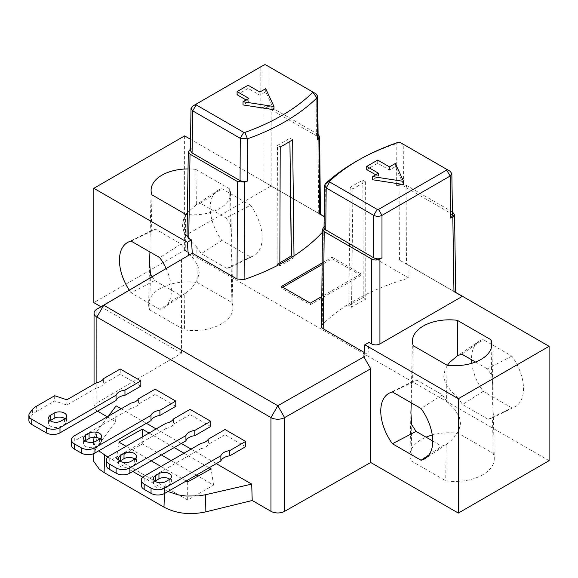 <?xml version="1.0" encoding="UTF-8"?>
<svg xmlns="http://www.w3.org/2000/svg" width="578" height="578" viewBox="0 0 578 578"><rect width="100%" height="100%" fill="white"/><g stroke="black" fill="none" stroke-linecap="round" stroke-linejoin="round"><path stroke-width="0.43" stroke-dasharray="2.89 2.17" d="M161.392 454.973L142.296 443.947L116.409 458.896L187.684 500.042L213.571 485.101L198.037 476.135M196.325 475.145L171.153 460.608M493.207 453.405L492.514 417.793L493.352 414.961L494.284 458.405A39.405 22.752 180 0 0 493.207 453.405L458.527 433.377A39.405 22.752 180 0 0 432.257 435.017M494.284 458.405A39.405 22.752 180 0 1 445.739 480.809L411.059 460.782A39.405 22.752 180 0 1 409.983 455.226A39.405 22.752 180 0 1 426.073 437.163M149.731 309.909L184.411 329.937A39.405 22.752 180 0 0 232.956 307.525A39.405 22.752 180 0 0 231.886 302.525L197.199 282.505A39.405 22.752 180 0 0 148.654 304.346A39.405 22.752 180 0 0 149.731 309.909L150.424 273.849M92.913 456.49L95.955 448.405L96.613 431.824L93.961 437.286M107.277 416.81L115.636 421.637L95.955 448.405M97.516 411.175L96.887 410.814A9.674 5.585 180 0 1 94.055 406.861A9.674 5.585 180 0 1 96.829 402.945L96.829 309.201M100.977 306.766L181.456 353.23L96.829 402.945M549.1 460.666L184.613 250.238L93.838 302.648M280.214 147.014L277.462 145.425L277.072 264.233A203.254 117.348 0 0 0 279.831 262.737M279.831 264.225L279.824 265.822A207.141 119.595 0 0 0 294.007 257.477L292.699 256.719M277.072 264.233L279.824 265.822M365.599 181.839L362.847 180.249A206.389 119.155 180 0 0 350.189 187.416L352.941 189.006A202.495 116.908 180 0 1 365.599 181.839L366.019 299.043A203.254 117.348 0 0 0 351.547 307.236L351.865 280.178L351.547 307.236M362.847 180.249L363.251 297.453A207.141 119.595 0 0 0 348.794 305.646L351.453 307.185M365.78 233.079L365.78 298.913L363.251 297.453M175.777 406.327L155.142 394.42L155.142 389.175M115.636 421.637L116.164 405.857M121.207 408.769L146.379 423.298M156.147 428.941L181.311 443.47M191.08 449.106L216.251 463.643M210.71 426.499L190.083 414.585L190.083 409.347M245.643 446.671L225.015 434.757L225.015 429.519M140.837 386.162L120.21 374.248L120.21 369.01M231.886 302.525L231.186 266.92L232.031 264.269L231.301 253.171L231.359 233.924L230.355 224.343L229.654 188.89A36.956 21.335 180 0 1 230.514 193.189A36.956 21.335 180 0 1 187.359 214.489M185.646 214.301L185.263 250.375L193.262 258.366L198.059 266.126L199.179 272.729L197.56 279.47L191.542 288.27L184.801 293.696L184.411 329.937M411.059 460.782L411.753 424.729M411.269 402.852L411.493 384.861L412.584 381.617L413.284 345.723M447.466 365.238L444.879 370.202L443.767 376.82L445.378 383.163L451.404 391.566L458.137 397.946L458.527 433.377M350.189 187.416L348.809 304.05A207.134 119.588 180 0 1 363.244 295.878A207.134 119.588 0 0 1 408.913 278.083L408.971 265.418A207.054 119.538 0 0 0 408.841 265.454L399.463 260.107L406.464 264.124L406.074 185.177L399.066 184.628A206.512 119.227 180 0 0 396.378 185.524L403.458 186.051L450.768 213.361L452.473 215.717M321.491 326.382L322.293 324.677A207.134 119.588 0 0 1 348.809 304.05L348.794 305.646M293.992 255.888L294.007 257.477M471.807 363.302A38.69 22.34 -120 0 0 483.208 391.335L511.833 407.858A38.69 22.34 -120 0 0 514.76 406.818A38.69 22.34 -120 0 0 511.833 356.091L483.208 339.568A38.69 22.34 -120 0 0 478.851 341.439A38.69 22.34 -120 0 0 471.554 359.747M250.505 205.219L221.887 188.695A38.69 22.34 -120 0 0 217.523 190.559A38.69 22.34 -120 0 0 221.887 240.455L250.505 256.986A38.69 22.34 -120 0 0 253.431 255.938A38.69 22.34 -120 0 0 250.505 205.219L226.041 218L230.355 224.343M408.913 278.083L324.807 229.531L324.742 216.786L324.157 216.447M319.656 213.853L190.538 139.305M455.717 292.403L408.971 265.418M184.613 250.238L184.613 135.888M352.941 189.006L351.865 280.178M277.462 145.425A202.495 116.908 0 0 0 289.874 138.12L292.634 139.71M281.407 286.464L281.392 288.061L282.779 287.259M322.141 262.947L332.119 257.188L332.126 258.771L322.127 264.543M332.119 257.188L360.997 273.864L361.012 275.446L310.278 304.736L281.392 288.061M310.292 303.139L310.278 304.736M360.997 273.864L321.794 296.5M332.126 258.771L361.012 275.446M166.103 268.503A38.69 22.34 60 0 1 164.094 307.525A38.69 22.34 60 0 1 159.73 309.389L180.358 295.3L184.801 293.696M152.137 276.71L154.745 280.511L131.105 292.865L159.73 309.389M131.105 292.865A38.69 22.34 60 0 1 129.248 290.156M181.456 259.486L181.456 353.23M452.415 211.931L406.074 185.177M452.827 212.169L454.026 291.579L406.464 264.124M454.026 291.579L455.717 292.569M318.088 134.385L271.169 107.291C268.423 105.991 265.67 105.991 262.918 107.291L262.918 181.29L319.656 214.005M262.918 107.291L260.859 108.483L260.859 66.766C263.604 65.495 266.357 65.495 269.11 66.766L269.11 108.483L316.419 135.801L317.553 136.719L318.124 138.142M260.859 108.483C263.604 107.183 266.357 107.183 269.11 108.483M190.372 150.547L192.077 148.192L190.393 149.167M450.009 171.211L450.768 213.361M262.918 181.29L271.169 185.964L188.746 233.555L187.034 235.911M192.077 148.192L192.828 106.034M324.041 227.746L324.901 225.984A206.512 119.227 180 0 0 324.048 226.793M396.378 185.524L396.161 143.705L403.249 144.211L403.458 186.051M455.717 292.511L408.841 265.454M364.219 352.45L367.933 354.589L368.988 342.386M324.157 216.569L324.677 216.858L324.157 216.562M319.656 213.961L271.169 185.964M355.846 161.638A206.245 119.075 0 0 1 396.161 143.705L398.654 142.159M324.807 229.531A207.134 119.588 180 0 1 322.459 232.175M363.865 356.901L367.933 354.589M229.654 188.89L195.971 169.441L196.347 204.713L200.537 203.275L226.041 218M188.045 168.942A36.956 21.335 180 0 1 195.971 169.441M406.76 186.376L406.348 185.545M406.146 186.253L406.558 186.015M403.61 184.555L395.316 166.674L389.485 170.04L377.709 163.249L366.705 169.6M375.729 174.809L378.482 176.398L372.644 179.765M274.001 109.726L265.699 91.844L259.869 95.211L248.099 88.42L237.096 94.77M246.112 99.98L248.865 101.562L243.035 104.936M248.099 88.42L248.099 85.241M248.865 98.39L248.865 101.562M265.699 91.844L265.699 88.665M259.869 95.211L259.869 92.039M377.709 163.249L377.709 160.07M378.482 173.219L378.482 176.398M395.316 166.674L395.316 163.502M389.485 170.04L389.485 166.869M154.745 280.511L180.358 295.3M231.186 266.92L226.865 268.445L201.252 253.663L196.809 247.073L197.199 282.505M185.263 250.375L181.073 243.967L155.569 229.242L151.255 230.745L151.956 194.851M196.347 204.713L187.388 212.632M186.138 214.359L183.551 219.329L182.438 225.94L184.05 232.284L190.075 240.694L196.809 247.073M149.94 251.979L150.164 233.982L151.255 230.745M200.537 203.275L221.887 188.695M221.887 240.455L201.252 253.663M226.865 268.445L250.505 256.986M131.105 241.105L155.569 229.242M181.073 243.967L159.73 257.629M392.433 391.978L416.897 380.122L412.584 381.617M446.975 365.173L446.592 401.255L442.401 394.846L416.897 380.122M442.401 394.846L421.059 408.502M429.057 454.814L441.686 446.173L446.129 444.576L445.739 480.809M432.727 441.007L441.686 446.173M446.592 401.255L454.583 409.238L459.387 416.998L460.5 423.609L458.889 430.35L452.863 439.15L446.129 444.576M511.833 356.091L487.37 368.88L491.683 375.216L491.155 348.426M475.521 362.038L487.37 368.88M461.865 354.155L483.208 339.568M483.208 391.335L462.581 404.535L458.137 397.946M492.514 417.793L488.193 419.325L462.581 404.535M488.193 419.325L511.833 407.858M493.352 414.961L492.629 404.044L492.687 384.804L491.683 375.216M65.018 418.703A7.297 4.212 180 0 1 66.6 421.319A7.297 4.212 180 0 1 64.461 424.303L61.022 426.282A7.297 4.212 180 0 1 53.075 427.2A7.297 4.212 180 0 1 48.574 423.306A7.297 4.212 180 0 1 50.156 420.683M28.9 420.502A9.725 5.614 180 0 1 29.774 418.176L32.397 414.838A19.45 11.228 180 0 1 36.356 411.543L36.356 406.305M96.143 382.903L96.143 388.141L66.867 405.041L54.664 400.973L36.356 411.543M96.143 388.141A11.668 6.741 0 0 0 103.614 383.828L103.614 378.59M120.21 374.248L103.614 383.828M66.867 405.041L66.867 399.803M54.664 395.735L54.664 400.973M169.824 479.213A7.297 4.212 180 0 1 171.406 481.828A7.297 4.212 180 0 1 169.267 484.805L165.828 486.792A7.297 4.212 180 0 1 157.881 487.709A7.297 4.212 180 0 1 153.38 483.815A7.297 4.212 180 0 1 154.962 481.192M141.321 485.404A9.725 5.614 180 0 1 144.168 481.431L144.168 476.193M200.949 443.413L200.949 448.651L144.168 481.431M200.949 448.651A11.668 6.741 0 0 0 208.42 444.338L208.42 439.099M225.015 434.757L208.42 444.338M134.884 459.04A7.297 4.212 180 0 1 136.473 461.663A7.297 4.212 180 0 1 134.334 464.64L130.895 466.627A7.297 4.212 180 0 1 122.948 467.537A7.297 4.212 180 0 1 118.439 463.643A7.297 4.212 180 0 1 120.029 461.027M106.381 465.232A9.725 5.614 180 0 1 109.235 461.266L109.235 456.02M166.016 423.24L166.016 428.479L109.235 461.266M166.016 428.479A11.668 6.741 0 0 0 173.487 424.165L173.487 418.927M190.083 414.585L173.487 424.165M107.826 457.054L132.81 471.475M142.759 477.218L167.938 491.531M93.795 442.076L94.828 445.436L98.722 450.811M96.613 431.824L108.397 416.167M186.167 481.004L161.002 466.475M151.234 460.839L126.062 446.303M149.045 433.038L174.216 447.567M183.977 453.21L209.149 467.739M99.951 438.868A7.297 4.212 180 0 1 101.533 441.491A7.297 4.212 180 0 1 99.402 444.468L95.962 446.454A7.297 4.212 180 0 1 88.008 447.365A7.297 4.212 180 0 1 83.507 443.478A7.297 4.212 180 0 1 85.089 440.855M71.448 445.067A9.725 5.614 180 0 1 74.295 441.093L74.295 435.855M131.076 403.068L131.076 408.314L74.295 441.093M131.076 408.314A11.668 6.741 0 0 0 138.554 404L138.554 398.755M155.142 394.42L138.554 404M187.684 500.042L187.684 481.886M116.409 458.896L118.945 442.192M142.296 443.947L142.296 436.932M213.571 485.101L211.114 468.874M277.158 264.291L277.158 237.052M96.887 382.744L96.887 410.814M271.169 186.008L271.169 107.291M317.929 134.284L318.731 213.47M315.985 93.831L316.419 135.801M188.746 233.555L190.018 149.384M325.349 183.797L324.901 225.984M399.463 260.107L399.066 184.628M323.304 227.515L322.293 324.677M64.461 419.057L64.461 424.303M61.022 426.282L61.022 421.044M32.397 409.6L32.397 414.838M29.774 418.176L29.774 412.938M169.267 479.567L169.267 484.805M165.828 486.792L165.828 481.553M134.334 459.394L134.334 464.64M130.895 466.627L130.895 461.381M164.405 493.561L164.52 489.783M99.402 439.229L99.402 444.468M95.962 446.454L95.962 441.216M94.055 406.861L94.055 384.103M230.514 193.189L231.424 236.026M232.024 264.081L232.956 307.525M412.432 340.89L411.485 384.861M410.936 410.618L409.983 455.226M151.104 190.018L150.157 233.982M149.608 259.746L148.654 304.346M230.456 267.311L253.431 255.938M195.082 205.515L217.523 190.559M151.848 230.434L128.179 242.146M185.827 293.039L164.094 307.525M413.169 381.314L389.507 393.018M447.155 443.918L425.415 458.397M491.784 418.183L514.76 406.818M456.41 356.388L478.851 341.439M491.842 344.069L492.752 386.906M66.6 421.319L66.6 416.081M48.574 423.306L48.574 418.067M171.406 481.828L171.406 476.59M153.38 483.815L153.38 478.577M136.473 461.663L136.473 456.418M118.439 463.643L118.439 458.405M93.528 442.141L93.029 453.86M101.533 441.491L101.533 436.253M83.507 443.478L83.507 438.232"/><path stroke-width="0.87" d="M198.037 476.135L196.325 475.145M171.153 460.608L161.392 454.973M426.073 437.163A39.405 22.752 180 0 1 432.257 435.017M284.593 511.349L370.708 462.494L370.708 368.75L284.593 417.605L284.593 511.349A9.674 5.585 180 0 1 270.966 511.313L252.225 500.49L205.855 511.855C190.249 515.215 176.297 513.647 164.007 507.159L104.091 472.566L99.38 469.271L93.6 461.208L93.029 453.86M107.277 416.81L97.516 411.175M190.538 139.305L184.613 135.888L93.838 188.298L93.838 302.648L100.977 306.766M370.708 462.494L458.325 513.076L549.1 460.666L549.1 346.316L455.717 292.403M280.214 147.014L279.831 264.225A207.134 119.588 0 0 0 293.992 255.888L292.634 139.71A206.389 119.155 0 0 1 280.214 147.014M74.295 443.796A9.725 5.614 0 0 1 71.448 439.822A9.725 5.614 0 0 1 74.295 435.855L131.076 403.068A11.668 6.741 180 0 0 138.554 398.755L155.142 389.175L175.777 401.089L175.777 406.327L159.904 415.495A11.668 6.741 0 0 0 150.988 420.64L94.929 453.007A9.725 5.614 180 0 1 81.173 453.007L81.173 447.762L74.295 443.796L74.295 449.034L81.173 453.007M108.397 416.167L116.164 405.857L121.207 408.769M146.379 423.298L156.147 428.941M181.311 443.47L191.08 449.106M216.251 463.643L251.697 484.104L252.225 500.49M192.293 253.186L103.737 305.22L277.808 405.72L284.593 417.605A9.674 5.585 180 0 1 270.966 417.576L96.887 317.069A9.674 5.585 180 0 1 94.055 313.117A9.674 5.585 180 0 1 96.829 309.201L188.298 255.534L187.337 242.276L191.426 239.87L192.293 253.186L237.023 279.015L237.493 181.557L190.018 154.145L188.746 238.324L191.426 239.87M109.235 463.961A9.725 5.614 0 0 1 106.381 459.994A9.725 5.614 0 0 1 109.235 456.02L166.016 423.24A11.668 6.741 180 0 0 173.487 418.927L190.083 409.347L210.71 421.261L210.71 426.499L194.837 435.66A11.668 6.741 0 0 0 185.928 440.804L129.862 473.172A9.725 5.614 180 0 1 116.106 473.172L116.106 467.934L109.235 463.961L109.235 469.206L116.106 473.172M144.168 484.133A9.725 5.614 0 0 1 141.321 480.166A9.725 5.614 0 0 1 144.168 476.193L200.949 443.413A11.668 6.741 180 0 0 208.42 439.099L225.015 429.519L245.643 441.426L245.643 446.671L229.777 455.832A11.668 6.741 0 0 0 220.861 460.977L164.802 493.345A9.725 5.614 180 0 1 151.046 493.345L151.046 488.107L144.168 484.133L144.168 489.371L151.046 493.345M31.747 419.231A9.725 5.614 0 0 1 28.9 415.257A9.725 5.614 0 0 1 29.774 412.938L32.397 409.6A19.45 11.228 0 0 1 36.356 406.305L54.664 395.735L66.867 399.803L96.143 382.903A11.668 6.741 180 0 0 103.614 378.59L120.21 369.01L140.837 380.916L140.837 386.162L124.964 395.323A11.668 6.741 0 0 0 116.055 400.467L59.989 432.835A9.725 5.614 180 0 1 46.24 432.835L46.24 427.597L31.747 419.231L31.747 424.469L46.24 432.835M187.359 214.489A36.956 21.335 180 0 1 185.646 214.301L151.956 194.851A36.956 21.335 180 0 1 151.104 190.018A36.956 21.335 180 0 1 188.045 168.942M432.727 441.007L416.073 431.39L411.753 424.729L410.907 412.873L411.269 402.852M491.155 348.426L490.982 339.763A36.956 21.335 180 0 1 491.842 344.069A36.956 21.335 180 0 1 446.975 365.173L413.284 345.723A36.956 21.335 180 0 1 412.432 340.89A36.956 21.335 180 0 1 457.299 320.313L457.675 355.586L449.684 362.327L447.466 365.238M471.554 359.747A38.69 22.34 -120 0 0 471.807 363.302M324.157 216.447L319.656 213.853M549.1 346.316L458.325 398.726L458.325 513.076M289.918 141.415L291.261 255.881L292.699 256.719M322.127 264.543L282.779 287.259M321.794 296.5L310.292 303.139L281.407 286.464L322.141 262.947M392.433 391.978L421.059 408.502A38.69 22.34 60 0 1 425.415 458.397A38.69 22.34 60 0 1 421.059 460.269L392.433 443.745A38.69 22.34 60 0 1 389.507 393.018A38.69 22.34 60 0 1 392.433 391.978M370.708 368.75L363.865 356.901L364.826 344.748L458.325 398.726M129.248 290.156A38.69 22.34 60 0 1 128.179 242.146A38.69 22.34 60 0 1 131.105 241.105L159.73 257.629A38.69 22.34 60 0 1 166.103 268.503M93.838 188.298L187.337 242.276M363.865 356.901L277.808 405.72L270.966 417.576L270.966 511.313M403.249 144.211L446.664 169.311L446.664 170.069L378.518 209.409L381.986 215.377C379.24 216.606 376.488 216.606 373.735 215.377L326.187 187.929L324.525 185.538L325.349 183.797L329.525 181.297A201.339 116.243 180 0 1 359.292 159.665A201.339 116.243 180 0 1 398.654 142.159L399.781 142.246L450.009 171.211M450.132 171.276L446.664 169.311L450.219 171.326L451.75 173.61L450.132 176.037L381.986 215.377L381.986 257.839C379.24 259.132 376.488 259.132 373.735 257.839L324.619 229.206L324.041 227.746L324.482 185.524M451.837 173.61L452.473 215.695L450.768 218.13L450.132 176.037L446.664 170.069M454.539 214.51L455.717 292.569L453.954 291.579L452.827 216.938L454.539 214.525L452.415 211.931M192.828 106.034L264.341 64.787L265.642 64.794L315.956 93.809M315.985 93.831L312.517 91.859L316.889 97.935L317.654 96.179L316.022 93.853L269.11 66.766M312.662 92.509A201.339 116.243 180 0 1 244.877 132.427L247.449 138.821L240.26 138.323L192.712 110.868L191.094 108.44L192.712 106.106L260.859 66.766M192.077 152.953L240.065 180.661L240.26 138.323L243.728 132.348L196.18 104.9L192.712 110.868L192.077 152.953L190.372 150.547L191.007 108.44M196.18 104.9L196.18 104.134L192.626 106.157M378.518 209.409L377.203 209.409L329.641 181.947L329.525 181.297M373.735 257.839L373.735 215.377L377.203 209.409M190.393 149.167L188.305 151.739L190.018 154.145M188.305 151.718L187.034 235.896L188.746 238.324M381.986 257.839L379.927 259.023L379.927 343.939L462.357 296.348L453.954 291.579M452.827 216.938L450.768 218.13M364.826 344.748L368.988 342.386L371.676 343.939C374.421 345.232 377.174 345.232 379.927 343.939M324.048 226.793A206.512 119.227 180 0 0 323.304 227.515L322.546 229.704L324.2 231.619L371.676 259.023C374.421 260.324 377.174 260.324 379.927 259.023M462.357 296.348L455.717 292.511M324.2 231.619L323.203 328.766L364.219 352.45M323.203 328.766L321.845 327.545L321.491 326.382M320.422 213.752L319.634 136.639L318.875 138.33L319.656 214.033L324.157 216.569L319.656 213.961M319.656 214.005L320.422 214.46M319.634 136.632L318.088 134.385M317.69 96.186L318.124 138.149L317.322 139.883A206.512 119.227 180 0 0 318.875 138.33M237.493 181.557L244.595 182.07A206.512 119.227 180 0 0 247.239 181.152L243.714 181.637L240.065 180.661M279.831 264.225A207.134 119.588 180 0 1 244.104 279.535L237.023 279.015M244.877 132.427L243.728 132.348M325.746 230.131L326.187 187.929L329.655 181.954M359.292 159.665L355.846 161.638A206.245 119.075 0 0 0 325.349 183.797M247.239 181.152L247.449 138.821A206.245 119.075 0 0 0 316.889 97.935L317.322 139.883M322.459 232.175A207.134 119.588 180 0 1 293.992 255.888M490.982 339.763L457.299 320.313M406.146 186.253L406.76 186.376L406.348 185.545L406.146 186.253M372.644 176.586L372.644 179.765L403.61 184.555L403.61 181.376L395.316 163.502L389.485 166.869L377.709 160.07L366.705 166.421L378.482 173.219L372.644 176.586L403.61 181.376M366.705 166.421L366.705 169.6L375.729 174.809M243.035 101.757L243.035 104.936L274.001 109.726L274.001 106.547L265.699 88.665L259.869 92.039L248.099 85.241L237.096 91.591L248.865 98.39L243.035 101.757L274.001 106.547M237.096 91.591L237.096 94.77L246.112 99.98M149.94 251.979L149.579 262L150.424 273.849L152.137 276.71M187.388 212.632L186.138 214.359M421.059 460.269L429.057 454.814M416.073 431.39L392.433 443.745M457.675 355.586L461.865 354.155L475.521 362.038M279.831 262.737A203.254 117.348 0 0 0 291.261 255.881M50.156 420.683A7.297 4.212 180 0 1 50.705 420.329L54.144 418.342A7.297 4.212 180 0 1 65.018 418.703M31.747 424.469A9.725 5.614 180 0 1 28.9 420.502L28.9 415.257M64.461 419.057A7.297 4.212 0 0 0 66.6 416.081A7.297 4.212 0 0 0 62.099 412.186A7.297 4.212 0 0 0 54.144 413.104L50.705 415.091A7.297 4.212 0 0 0 48.574 418.067A7.297 4.212 0 0 0 53.075 421.954A7.297 4.212 0 0 0 61.022 421.044L64.461 419.057M46.24 427.597A9.725 5.614 0 0 0 59.989 427.597L59.989 432.835M116.055 400.467L116.055 395.229L59.989 427.597M116.055 395.229A11.668 6.741 180 0 1 124.964 390.085L124.964 395.323M140.837 380.916L124.964 390.085M169.267 479.567A7.297 4.212 0 0 0 171.406 476.59A7.297 4.212 0 0 0 166.905 472.696A7.297 4.212 0 0 0 158.95 473.613L155.518 475.6A7.297 4.212 0 0 0 153.38 478.577A7.297 4.212 0 0 0 157.881 482.464A7.297 4.212 0 0 0 165.828 481.553L169.267 479.567M151.046 488.107A9.725 5.614 0 0 0 164.802 488.107L164.802 493.345M220.861 460.977L220.861 455.739L164.802 488.107M220.861 455.739A11.668 6.741 180 0 1 229.777 450.594L229.777 455.832M245.643 441.426L229.777 450.594M154.962 481.192A7.297 4.212 180 0 1 155.518 480.838L158.95 478.851A7.297 4.212 180 0 1 169.824 479.213M144.168 489.371A9.725 5.614 180 0 1 141.321 485.404L141.321 480.166M134.334 459.394A7.297 4.212 0 0 0 136.473 456.418A7.297 4.212 0 0 0 131.965 452.531A7.297 4.212 0 0 0 124.017 453.441L120.578 455.428A7.297 4.212 0 0 0 118.439 458.405A7.297 4.212 0 0 0 122.948 462.299A7.297 4.212 0 0 0 130.895 461.381L134.334 459.394M116.106 467.934A9.725 5.614 0 0 0 129.862 467.934L129.862 473.172M185.928 440.804L185.928 435.566L129.862 467.934M185.928 435.566A11.668 6.741 180 0 1 194.837 430.422L194.837 435.66M210.71 421.261L194.837 430.422M120.029 461.027A7.297 4.212 180 0 1 120.578 460.666L124.017 458.686A7.297 4.212 180 0 1 134.884 459.04M109.235 469.206A9.725 5.614 180 0 1 106.381 465.232L106.381 459.994M98.722 450.811L107.826 457.054M132.81 471.475L142.759 477.218M93.961 437.286L93.795 442.076M167.938 491.531L178.494 494.934L185.971 496.04L198.543 495.91L205.573 494.732L251.697 484.104M209.149 467.739L211.114 468.874L187.684 481.886L186.167 481.004M161.002 466.475L151.234 460.839M126.062 446.303L118.945 442.192L142.296 429.143L149.045 433.038M174.216 447.567L183.977 453.21M99.402 439.229A7.297 4.212 0 0 0 101.533 436.253A7.297 4.212 0 0 0 97.032 432.358A7.297 4.212 0 0 0 89.084 433.269L85.645 435.256A7.297 4.212 0 0 0 83.507 438.232A7.297 4.212 0 0 0 88.008 442.127A7.297 4.212 0 0 0 95.962 441.216L99.402 439.229M81.173 447.762A9.725 5.614 0 0 0 94.929 447.762L94.929 453.007M150.988 420.64L150.988 415.394L94.929 447.762M150.988 415.394A11.668 6.741 180 0 1 159.904 410.25L159.904 415.495M175.777 401.089L159.904 410.25M85.089 440.855A7.297 4.212 180 0 1 85.645 440.501L89.084 438.514A7.297 4.212 180 0 1 99.951 438.868M74.295 449.034A9.725 5.614 180 0 1 71.448 445.067L71.448 439.822M142.296 436.932L142.296 429.143M96.829 309.201L103.737 305.22L96.887 317.069L96.887 382.744M290.481 189.606L291.485 256.018M371.676 343.939L371.676 259.023M244.104 279.535L244.595 182.07M50.705 415.091L50.705 420.329M54.144 418.342L54.144 413.104M155.518 475.6L155.518 480.838M158.95 478.851L158.95 473.613M120.578 455.428L120.578 460.666M124.017 458.686L124.017 453.441M104.604 455.189L104.091 472.566M164 507.159L164.405 493.561M205.573 494.732L205.855 511.855M85.645 435.256L85.645 440.501M89.084 438.514L89.084 433.269M94.055 384.103L94.055 313.117M322.488 229.206L321.491 326.353M93.636 439.648L93.528 442.141"/></g></svg>

